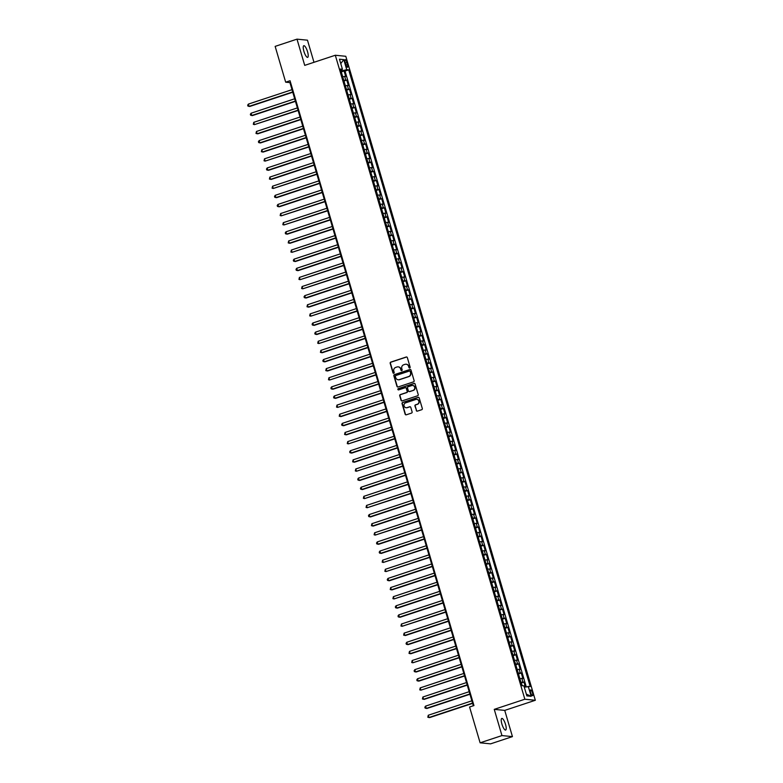 <?xml version="1.0" encoding="UTF-8"?>
<svg xmlns="http://www.w3.org/2000/svg" width="783" height="783" viewBox="0 0 783 783"><rect width="100%" height="100%" fill="white"/><g stroke="black" fill="none" stroke-linecap="round" stroke-linejoin="round"><path stroke-width="1.17" d="M409.724 367.961A0.656 0.626 -84.3 0 0 410.135 367.139L407.336 357.625A0.94 0.9 -84.3 0 0 406.22 357.009L390.776 362.118A0.94 0.9 -84.3 0 0 390.179 363.302L392.978 372.816A0.656 0.626 -84.3 0 0 393.761 373.246A0.656 0.626 -84.3 0 0 394.182 372.414L393.82 371.181A3.005 2.868 -84.3 0 1 395.718 367.413L397.01 366.982A3.005 2.868 -84.3 0 1 400.593 368.94L400.955 370.173A0.656 0.626 -84.3 0 0 401.738 370.604A0.656 0.626 -84.3 0 0 402.159 369.772L401.796 368.548A3.005 2.868 -84.3 0 1 403.695 364.77L404.987 364.349A3.005 2.868 -84.3 0 1 408.579 366.307L408.941 367.53A0.656 0.626 -84.3 0 0 409.724 367.961M505.534 724.422A6.127 1.674 71.7 0 0 501.795 718.422A6.127 1.674 71.7 0 0 501.903 724.06A6.127 1.674 71.7 0 0 505.642 730.059A6.127 1.674 71.7 0 0 505.534 724.422M307.543 51.707A6.127 1.674 71.7 0 0 303.804 45.708A6.127 1.674 71.7 0 0 303.912 51.345A6.127 1.674 71.7 0 0 307.65 57.345A6.127 1.674 71.7 0 0 307.543 51.707M532.469 692.906A3.063 0.842 71.7 0 0 530.6 689.901A3.063 0.842 71.7 0 0 530.659 692.72A3.063 0.842 71.7 0 0 532.528 695.725A3.063 0.842 71.7 0 0 532.469 692.906M416.272 410.527A0.94 0.9 -84.3 0 0 417.388 411.134L421.724 409.705A0.94 0.9 -84.3 0 0 422.321 408.52L419.208 397.96A0.94 0.9 -84.3 0 0 418.093 397.343L402.648 402.452A0.94 0.9 -84.3 0 0 402.051 403.636L405.154 414.197A0.94 0.9 -84.3 0 0 406.279 414.814L411.515 413.081A0.94 0.9 -84.3 0 0 412.112 411.897L410.781 407.375A0.94 0.9 -84.3 0 0 409.656 406.769L407.062 407.63A2.515 2.398 -84.3 0 1 403.969 405.496A2.515 2.398 -84.3 0 1 405.653 402.834L415.822 399.477A2.515 2.398 -84.3 0 1 418.915 401.601A2.515 2.398 -84.3 0 1 417.231 404.263L415.538 404.821A0.94 0.9 -84.3 0 0 414.941 406.005L416.556 410.556A0.94 0.9 -84.3 0 0 417.182 411.183M494.249 709.359L501.962 735.58L480.116 742.813L490.598 743.85L512.444 736.617L504.732 710.396L535.327 700.276L524.845 699.229L494.249 709.359L504.732 710.396M313.983 62.307L307.474 40.187L296.992 39.15L304.714 65.371L335.31 55.25L524.845 699.229M296.992 39.15L275.146 46.383L285.678 82.186L289.925 82.607L473.333 705.767M480.116 742.813L469.575 707.01L473.95 705.561L290.053 80.737L285.678 82.186M413.532 381.859A0.94 0.9 -84.3 0 0 414.119 380.675L411.016 370.114A0.94 0.9 -84.3 0 0 409.891 369.498L394.446 374.617A0.94 0.9 -84.3 0 0 393.849 375.791L396.961 386.352A0.94 0.9 -84.3 0 0 398.087 386.968L413.532 381.859M415.107 384.032L418.22 394.603A0.94 0.9 -84.3 0 1 417.623 395.777L402.178 400.886A0.94 0.9 -84.3 0 1 401.062 400.279L399.731 395.758A0.94 0.9 -84.3 0 1 400.328 394.573L406.592 392.508A0.94 0.9 -84.3 0 0 407.18 391.324L406.299 388.329A0.94 0.9 -84.3 0 0 405.183 387.712L398.655 389.875A0.656 0.626 -84.3 0 1 397.852 389.317A0.656 0.626 -84.3 0 1 398.293 388.622L413.992 383.425A0.94 0.9 -84.3 0 1 415.107 384.032M525.373 686.926L523.964 682.13L521.155 683.06M520.94 682.326L522.927 682.022L521.85 678.372L522.887 678.479L521.282 673.008L518.473 673.938M518.258 673.204L520.245 672.9L519.168 669.259L520.206 669.357L518.591 663.886L515.782 664.816M515.566 664.082L517.563 663.778L516.486 660.138L517.524 660.235L515.909 654.764L513.1 655.694M512.885 654.96L514.871 654.657L513.805 651.016L514.832 651.113L513.227 645.642L510.418 646.572M510.203 645.838L512.19 645.535L511.113 641.894L512.151 641.991L510.536 636.52L507.736 637.45M507.511 636.716L509.508 636.413L508.431 632.772L509.469 632.87L507.854 627.398L505.045 628.328M504.829 627.594L506.816 627.3L505.749 623.65L506.777 623.748L505.172 618.276L502.363 619.206M502.148 618.472L504.135 618.178L503.058 614.528L504.095 614.626L502.49 609.154L499.681 610.084M499.466 609.35L501.453 609.057L500.376 605.406L501.414 605.504L499.799 600.032L496.99 600.962M496.774 600.228L498.771 599.935L497.694 596.284L498.732 596.382L497.117 590.911L494.308 591.84M494.093 591.106L496.079 590.813L495.013 587.162L496.04 587.26L494.435 581.789L491.626 582.718M491.411 581.984L493.398 581.691L492.321 578.04L493.359 578.138L491.744 572.667L488.944 573.596M488.719 572.862L490.716 572.569L489.639 568.918L490.677 569.016L489.062 563.545L486.253 564.474M486.037 563.74L488.024 563.447L486.957 559.796L487.985 559.894L486.38 554.423L483.571 555.353M483.356 554.618L485.343 554.325L484.266 550.674L485.303 550.782L483.688 545.301L480.889 546.231M480.674 545.497L482.661 545.203L481.584 541.552L482.622 541.66L481.007 536.179L478.198 537.109M477.982 536.375L479.979 536.081L478.902 532.43L479.93 532.538L478.325 527.057L475.516 527.987M475.301 527.253L477.287 526.959L476.221 523.308L477.248 523.416L475.643 517.935L472.834 518.865M472.619 518.131L474.606 517.837L473.529 514.186L474.567 514.294L472.952 508.823L470.152 509.743M469.927 509.009L471.924 508.715L470.847 505.064L471.885 505.172L470.27 499.701L467.461 500.621M467.245 499.887L469.232 499.593L468.165 495.942L469.193 496.05L467.588 490.579L464.779 491.509M464.564 490.765L466.551 490.471L465.474 486.82L466.511 486.928L464.896 481.457L462.097 482.387M461.882 481.653L463.869 481.349L462.792 477.699L463.83 477.806L462.215 472.335L459.406 473.265M459.19 472.531L461.187 472.227L460.11 468.577L461.138 468.684L459.533 463.213L456.724 464.143M456.509 463.409L458.495 463.105L457.429 459.455L458.456 459.562L456.851 454.091L454.042 455.021M453.827 454.287L455.814 453.983L454.737 450.342L455.775 450.44L454.16 444.969L451.351 445.899M451.135 445.165L453.132 444.861L452.055 441.221L453.093 441.318L451.478 435.847L448.669 436.777M448.453 436.043L450.44 435.74L449.373 432.099L450.401 432.196L448.796 426.725L445.987 427.655M445.772 426.921L447.759 426.618L446.682 422.977L447.719 423.074L446.104 417.603L443.305 418.533M443.09 417.799L445.077 417.496L444 413.855L445.038 413.953L443.423 408.481L440.614 409.411M440.398 408.677L442.385 408.383L441.318 404.733L442.346 404.831L440.741 399.359L437.932 400.289M437.717 399.555L439.703 399.261L438.627 395.611L439.664 395.709L438.059 390.237L435.25 391.167M435.035 390.433L437.022 390.14L435.945 386.489L436.983 386.587L435.368 381.115L432.559 382.045M432.343 381.311L434.34 381.018L433.263 377.367L434.301 377.465L432.686 371.994L429.877 372.923M429.661 372.189L431.648 371.896L430.581 368.245L431.609 368.343L430.004 362.872L427.195 363.801M426.98 363.067L428.967 362.774L427.89 359.123L428.927 359.221L427.312 353.75L424.513 354.679M424.288 353.945L426.285 353.652L425.208 350.001L426.246 350.099L424.631 344.628L421.822 345.557M421.606 344.823L423.593 344.53L422.526 340.879L423.554 340.977L421.949 335.506L419.14 336.436M418.925 335.701L420.911 335.408L419.835 331.757L420.872 331.865L419.267 326.384L416.458 327.314M416.243 326.58L418.23 326.286L417.153 322.635L418.191 322.743L416.576 317.262L413.767 318.192M413.551 317.458L415.548 317.164L414.471 313.513L415.509 313.621L413.894 308.14L411.085 309.07M410.869 308.336L412.856 308.042L411.789 304.391L412.817 304.499L411.212 299.018L408.403 299.948M408.188 299.214L410.175 298.92L409.098 295.269L410.135 295.377L408.52 289.906L405.721 290.826M405.496 290.092L407.493 289.798L406.416 286.147L407.454 286.255L405.839 280.784L403.03 281.704M402.814 280.97L404.801 280.676L403.734 277.025L404.762 277.133L403.157 271.662L400.348 272.582M400.133 271.848L402.119 271.554L401.043 267.903L402.08 268.011L400.465 262.54L397.666 263.47M397.451 262.736L399.438 262.432L398.361 258.781L399.399 258.889L397.784 253.418L394.975 254.348M394.759 253.614L396.756 253.31L395.679 249.66L396.707 249.767L395.102 244.296L392.293 245.226M392.077 244.492L394.064 244.188L392.997 240.538L394.025 240.645L392.42 235.174L389.611 236.104M389.396 235.37L391.383 235.066L390.306 231.425L391.343 231.523L389.728 226.052L386.929 226.982M386.704 226.248L388.701 225.944L387.624 222.303L388.662 222.401L387.047 216.93L384.238 217.86M384.022 217.126L386.009 216.822L384.942 213.182L385.97 213.279L384.365 207.808L381.556 208.738M381.341 208.004L383.327 207.701L382.251 204.06L383.288 204.157L381.673 198.686L378.874 199.616M378.659 198.882L380.646 198.579L379.569 194.938L380.607 195.036L378.992 189.564L376.183 190.494M375.967 189.76L377.964 189.457L376.887 185.816L377.915 185.914L376.31 180.442L373.501 181.372M373.285 180.638L375.272 180.344L374.196 176.694L375.233 176.792L373.628 171.32L370.819 172.25M370.604 171.516L372.591 171.223L371.514 167.572L372.551 167.67L370.936 162.198L368.127 163.128M367.912 162.394L369.909 162.101L368.832 158.45L369.87 158.548L368.255 153.077L365.446 154.006M365.23 153.272L367.217 152.979L366.15 149.328L367.178 149.426L365.573 143.955L362.764 144.884M362.549 144.15L364.535 143.857L363.459 140.206L364.496 140.304L362.881 134.833L360.082 135.762M359.867 135.028L361.854 134.735L360.777 131.084L361.815 131.182L360.2 125.711L357.391 126.64M357.175 125.906L359.162 125.613L358.095 121.962L359.123 122.06L357.518 116.589L354.709 117.519M354.493 116.784L356.48 116.491L355.404 112.84L356.441 112.948L354.836 107.467L352.027 108.397M351.812 107.662L353.799 107.369L352.722 103.718L353.759 103.826L352.144 98.345L349.335 99.275M349.12 98.541L351.117 98.247L350.04 94.596L351.078 94.704L349.463 89.223L346.654 90.153M346.438 89.419L348.425 89.125L347.358 85.474L348.386 85.582L346.781 80.101L343.757 80.297M343.972 81.031L346.781 80.101M345.146 62.337L345.743 64.343A2.966 0.812 71.7 0 0 347.554 67.25A2.966 0.812 71.7 0 0 347.495 64.519L346.908 62.513A2.966 0.812 71.7 0 0 345.097 59.606A2.966 0.812 71.7 0 0 345.146 62.337M535.327 700.276L345.792 56.288L335.31 55.25M524.287 687.171L530.189 686.476L348.709 69.863L346.732 69.667L341.036 71.067M528.212 686.28L531.168 696.312L526.861 695.891L523.905 685.859L521.918 685.663L340.439 69.041L342.425 69.237L339.47 59.205L343.776 59.635L346.732 69.667M526.235 686.73L345.039 71.077L344.089 70.989L345.704 76.46L342.68 76.656M348.425 89.125L349.463 89.223M351.117 98.247L352.144 98.345M353.799 107.369L354.836 107.467M356.48 116.491L357.518 116.589M359.162 125.613L360.2 125.711M361.854 134.735L362.881 134.833M364.535 143.857L365.573 143.955M367.217 152.979L368.255 153.077M369.909 162.101L370.936 162.198M372.591 171.223L373.628 171.32M375.272 180.344L376.31 180.442M377.964 189.457L378.992 189.564M380.646 198.579L381.673 198.686M383.327 207.701L384.365 207.808M386.009 216.822L387.047 216.93M388.701 225.944L389.728 226.052M391.383 235.066L392.42 235.174M394.064 244.188L395.102 244.296M396.756 253.31L397.784 253.418M399.438 262.432L400.465 262.54M402.119 271.554L403.157 271.662M404.801 280.676L405.839 280.784M407.493 289.798L408.52 289.906M410.175 298.92L411.212 299.018M412.856 308.042L413.894 308.14M415.548 317.164L416.576 317.262M418.23 326.286L419.267 326.384M420.911 335.408L421.949 335.506M423.593 344.53L424.631 344.628M426.285 353.652L427.312 353.75M428.967 362.774L430.004 362.872M431.648 371.896L432.686 371.994M434.34 381.018L435.368 381.115M437.022 390.14L438.059 390.237M439.703 399.261L440.741 399.359M442.385 408.383L443.423 408.481M445.077 417.496L446.104 417.603M447.759 426.618L448.796 426.725M450.44 435.74L451.478 435.847M453.132 444.861L454.16 444.969M455.814 453.983L456.851 454.091M458.495 463.105L459.533 463.213M461.187 472.227L462.215 472.335M463.869 481.349L464.896 481.457M466.551 490.471L467.588 490.579M469.232 499.593L470.27 499.701M471.924 508.715L472.952 508.823M474.606 517.837L475.643 517.935M477.287 526.959L478.325 527.057M479.979 536.081L481.007 536.179M482.661 545.203L483.688 545.301M485.343 554.325L486.38 554.423M488.024 563.447L489.062 563.545M490.716 572.569L491.744 572.667M493.398 581.691L494.435 581.789M496.079 590.813L497.117 590.911M498.771 599.935L499.799 600.032M501.453 609.057L502.49 609.154M504.135 618.178L505.172 618.276M506.816 627.3L507.854 627.398M509.508 636.413L510.536 636.52M512.19 645.535L513.227 645.642M514.871 654.657L515.909 654.764M517.563 663.778L518.591 663.886M520.245 672.9L521.282 673.008M522.927 682.022L523.964 682.13M342.102 70.715L341.77 69.589M501.962 735.58L512.444 736.617M290.542 82.401L289.925 82.607M341.29 71.909L344.089 70.989M345.039 71.077L348.709 69.863M340.762 70.137L342.425 69.237M347.358 85.474L345.362 85.778M350.04 94.596L348.053 94.89M352.722 103.718L350.735 104.012M355.404 112.84L353.417 113.134M358.095 121.962L356.108 122.256M360.777 131.084L358.79 131.378M363.459 140.206L361.472 140.5M366.15 149.328L364.154 149.622M368.832 158.45L366.845 158.743M371.514 167.572L369.527 167.865M374.196 176.694L372.209 176.987M376.887 185.816L374.9 186.109M379.569 194.938L377.582 195.231M382.251 204.06L380.264 204.353M384.942 213.182L382.946 213.475M387.624 222.303L385.637 222.597M390.306 231.425L388.319 231.719M392.997 240.538L391.001 240.841M395.679 249.66L393.692 249.963M398.361 258.781L396.374 259.085M401.043 267.903L399.056 268.207M403.734 277.025L401.738 277.329M406.416 286.147L404.429 286.451M409.098 295.269L407.111 295.573M411.789 304.391L409.793 304.695M414.471 313.513L412.484 313.807M417.153 322.635L415.166 322.929M419.835 331.757L417.848 332.051M422.526 340.879L420.53 341.173M425.208 350.001L423.221 350.295M427.89 359.123L425.903 359.417M430.581 368.245L428.585 368.539M433.263 377.367L431.276 377.66M435.945 386.489L433.958 386.782M438.627 395.611L436.64 395.904M441.318 404.733L439.332 405.026M444 413.855L442.013 414.148M446.682 422.977L444.695 423.27M449.373 432.099L447.377 432.392M452.055 441.221L450.068 441.514M454.737 450.342L452.75 450.636M457.429 459.455L455.432 459.758M460.11 468.577L458.124 468.88M462.792 477.699L460.805 478.002M465.474 486.82L463.487 487.124M468.165 495.942L466.169 496.246M470.847 505.064L468.86 505.368M473.529 514.186L471.542 514.49M476.221 523.308L474.224 523.612M478.902 532.43L476.916 532.724M481.584 541.552L479.597 541.846M484.266 550.674L482.279 550.968M486.957 559.796L484.961 560.09M489.639 568.918L487.652 569.212M492.321 578.04L490.334 578.334M495.013 587.162L493.016 587.456M497.694 596.284L495.708 596.577M500.376 605.406L498.389 605.699M503.058 614.528L501.071 614.821M505.749 623.65L503.753 623.943M508.431 632.772L506.444 633.065M511.113 641.894L509.126 642.187M513.805 651.016L511.808 651.309M516.486 660.138L514.5 660.431M519.168 669.259L517.181 669.553M521.85 678.372L519.863 678.675M340.762 63.609L343.776 59.635M531.168 696.312L526.333 694.11M409.617 367.99A0.656 0.626 -84.3 0 1 409.215 367.56L408.853 366.327A3.005 2.868 -84.3 0 0 406.269 364.232M398.283 366.875A3.005 2.868 -84.3 0 1 400.876 368.969L401.239 370.202A0.656 0.626 -84.3 0 0 401.64 370.623M406.71 356.999A0.94 0.9 -84.3 0 0 406.504 357.038L391.06 362.147A0.94 0.9 -84.3 0 0 390.463 363.332L393.262 372.845A0.656 0.626 -84.3 0 0 393.653 373.266M410.39 369.488A0.94 0.9 -84.3 0 0 410.175 369.527L394.73 374.636A0.94 0.9 -84.3 0 0 394.133 375.82L397.245 386.381A0.94 0.9 -84.3 0 0 397.872 387.008M410.106 371.494A0.656 0.626 -84.3 0 0 409.313 371.064L395.758 375.556A0.656 0.626 -84.3 0 0 395.346 376.378L395.728 377.68A3.005 2.868 -84.3 0 0 399.32 379.638L408.579 376.564A3.005 2.868 -84.3 0 0 410.488 372.796L410.39 371.524A0.656 0.626 -84.3 0 0 409.705 371.073M398.322 379.775A3.005 2.868 -84.3 0 0 399.594 379.657L399.32 379.638M410.39 371.524L410.772 372.825A3.005 2.868 -84.3 0 1 408.863 376.594L399.594 379.657M405.672 387.702A0.94 0.9 -84.3 0 1 406.583 388.358L407.463 391.353A0.94 0.9 -84.3 0 1 406.866 392.537L400.612 394.603A0.94 0.9 -84.3 0 0 400.015 395.787L401.346 400.309A0.94 0.9 -84.3 0 0 401.973 400.935M414.491 383.406A0.94 0.9 -84.3 0 0 414.276 383.455L398.567 388.652A0.656 0.626 -84.3 0 0 398.547 389.895M413.091 390.355A2.515 2.398 -84.3 0 0 412.631 385.461A2.515 2.398 -84.3 0 0 411.682 385.569L408.1 386.753A0.94 0.9 -84.3 0 0 407.503 387.928L408.383 390.932A0.94 0.9 -84.3 0 0 409.509 391.539L413.375 390.384A2.515 2.398 -84.3 0 0 412.768 385.481M409.294 391.578A0.94 0.9 -84.3 0 0 409.793 391.569L409.509 391.539M413.375 390.384L409.793 391.569M416.908 399.389A2.515 2.398 -84.3 0 1 417.515 404.292L415.812 404.85A0.94 0.9 -84.3 0 0 415.225 406.034L416.556 410.556M406.25 407.747A2.515 2.398 -84.3 0 0 407.346 407.659L407.062 407.63M410.155 406.759A0.94 0.9 -84.3 0 0 409.94 406.798L407.346 407.659M418.582 397.333A0.94 0.9 -84.3 0 0 418.367 397.373L402.922 402.482A0.94 0.9 -84.3 0 0 402.335 403.666L405.437 414.227A0.94 0.9 -84.3 0 0 406.064 414.853M342.582 76.313L341.329 72.046M292.01 89.663L248.397 104.09L249.072 106.371L249.777 106.449L292.764 92.228M248.397 104.09L247.673 105.176L247.947 106.087L249.072 106.371L292.676 91.944M345.264 85.435L344.011 81.168M294.692 98.785L251.079 113.212L251.754 115.493L252.459 115.571L295.445 101.34M251.079 113.212L250.354 114.298L250.629 115.209L251.754 115.493L295.367 101.066M347.946 94.557L346.693 90.29M297.374 107.907L253.77 122.334L254.436 124.614L298.127 110.462M253.77 122.334L253.31 124.331L254.436 124.614L298.049 110.188M350.637 103.679L349.384 99.412M300.065 117.029L256.452 131.456L257.118 133.736L257.832 133.805L300.809 119.584M256.452 131.456L255.992 133.453L257.118 133.736L300.731 119.31M353.319 112.801L352.066 108.534M302.747 126.151L259.134 140.578L259.809 142.858L260.514 142.927L303.501 128.706M259.134 140.578L258.41 141.664L258.684 142.575L259.809 142.858L303.413 128.432M356.001 121.923L354.748 117.656M305.429 135.273L261.816 149.7L262.491 151.98L263.196 152.049L306.182 137.828M261.816 149.7L261.365 151.696L262.491 151.98L306.104 137.554M358.692 131.045L357.43 126.777M308.111 144.395L264.507 158.822L265.173 161.102L308.864 146.95M264.507 158.822L264.047 160.818L265.173 161.102L308.786 146.675M361.374 140.167L360.121 135.899M310.802 153.517L267.189 167.944L267.864 170.224L268.569 170.293L311.556 156.071M267.189 167.944L266.465 169.03L266.739 169.94L267.864 170.224L311.468 155.797M364.056 149.289L362.803 145.021M313.484 162.639L269.871 177.066L270.546 179.346L271.251 179.415L314.237 165.193M269.871 177.066L269.421 179.062L270.546 179.346L314.159 164.919M366.738 158.411L365.485 154.143M316.166 171.761L272.562 186.188L273.228 188.468L316.919 174.315M272.562 186.188L272.102 188.184L273.228 188.468L316.841 174.041M369.429 167.533L368.176 163.265M318.857 180.883L275.244 195.31L275.91 197.59L276.624 197.659L319.601 183.437M275.244 195.31L274.52 196.386L274.794 197.306L275.91 197.59L319.523 183.163M372.111 176.645L370.858 172.387M321.539 190.005L277.926 204.432L278.601 206.712L279.306 206.781L322.293 192.559M277.926 204.432L277.202 205.508L277.476 206.428L278.601 206.712L322.204 192.285M374.793 185.767L373.54 181.509M324.221 199.127L280.617 213.553L281.283 215.834L324.974 201.681M280.617 213.553L280.157 215.55L281.283 215.834L324.896 201.407M377.484 194.889L376.222 190.631M326.902 208.249L283.299 222.675L283.965 224.956L327.656 210.803M283.299 222.675L282.839 224.672L283.965 224.956L327.578 210.529M380.166 204.011L378.913 199.753M329.594 217.371L285.981 231.797L286.656 234.078L287.361 234.146L330.348 219.925M285.981 231.797L285.257 232.874L285.531 233.794L286.656 234.078L330.26 219.651M382.848 213.133L381.595 208.875M332.276 226.493L288.663 240.919L289.338 243.2L290.043 243.268L333.029 229.047M288.663 240.919L288.213 242.906L289.338 243.2L332.951 228.773M385.539 222.255L384.277 217.997M334.958 235.614L291.354 250.041L292.02 252.322L335.711 238.169M291.354 250.041L290.894 252.028L292.02 252.322L335.633 237.895M388.221 231.377L386.968 227.119M337.649 244.727L294.036 259.163L294.711 261.444L295.416 261.512L338.403 247.291M294.036 259.163L293.312 260.24L293.586 261.15L294.711 261.444L338.315 247.007M390.903 240.498L389.65 236.231M340.331 253.849L296.718 268.285L297.393 270.566L298.098 270.634L341.085 256.413M296.718 268.285L295.994 269.362L296.268 270.272L297.393 270.566L340.996 256.129M393.585 249.62L392.332 245.353M343.013 262.971L299.409 277.407L300.075 279.688L343.766 265.535M299.409 277.407L298.949 279.394L300.075 279.688L343.688 265.251M396.276 258.742L395.014 254.475M345.695 272.093L302.091 286.529L302.757 288.81L346.448 274.657M302.091 286.529L301.631 288.516L302.757 288.81L346.37 274.373M398.958 267.864L397.705 263.597M348.386 281.214L304.773 295.651L305.448 297.931L306.153 298L349.14 283.779M304.773 295.651L304.049 296.728L304.323 297.638L305.448 297.931L349.052 283.495M401.64 276.986L400.387 272.719M351.068 290.336L307.455 304.773L308.13 307.053L308.835 307.122L351.821 292.901M307.455 304.773L307.005 306.76L308.13 307.053L351.743 292.617M404.331 286.108L403.069 281.841M353.75 299.458L310.146 313.885L310.812 316.166L354.503 302.023M310.146 313.885L309.686 315.882L310.812 316.166L354.425 301.739M407.013 295.23L405.76 290.963M356.441 308.58L312.828 323.007L313.503 325.288L314.208 325.366L357.195 311.145M312.828 323.007L312.104 324.093L312.378 325.004L313.503 325.288L357.107 310.861M409.695 304.352L408.442 300.085M359.123 317.702L315.51 332.129L316.185 334.41L316.89 334.488L359.877 320.257M315.51 332.129L314.786 333.215L315.06 334.126L316.185 334.41L359.788 319.983M412.377 313.474L411.124 309.207M361.805 326.824L318.201 341.251L318.867 343.531L362.558 329.379M318.201 341.251L317.741 343.248L318.867 343.531L362.48 329.105M415.068 322.596L413.806 318.329M364.496 335.946L320.883 350.373L321.549 352.653L322.263 352.722L365.24 338.501M320.883 350.373L320.423 352.37L321.549 352.653L365.162 338.227M417.75 331.718L416.497 327.451M367.178 345.068L323.565 359.495L324.24 361.775L324.945 361.844L367.932 347.623M323.565 359.495L322.841 360.581L323.115 361.492L324.24 361.775L367.844 347.349M420.432 340.84L419.179 336.573M369.86 354.19L326.247 368.617L326.922 370.897L327.627 370.966L370.613 356.745M326.247 368.617L325.797 370.613L326.922 370.897L370.535 356.471M423.123 349.962L421.861 345.695M372.542 363.312L328.938 377.739L329.604 380.019L373.295 365.867M328.938 377.739L328.478 379.735L329.604 380.019L373.217 365.592M425.805 359.084L424.552 354.816M375.233 372.434L331.62 386.861L332.295 389.141L333 389.21L375.987 374.988M331.62 386.861L330.896 387.947L331.17 388.857L332.295 389.141L375.899 374.714M428.487 368.206L427.234 363.938M377.915 381.556L334.302 395.983L334.977 398.263L335.682 398.332L378.669 384.11M334.302 395.983L333.578 397.069L333.852 397.979L334.977 398.263L378.59 383.836M431.169 377.328L429.916 373.06M380.597 390.678L336.993 405.105L337.659 407.385L381.35 393.232M336.993 405.105L336.533 407.101L337.659 407.385L381.272 392.958M433.86 386.45L432.608 382.182M383.288 399.8L339.675 414.227L340.341 416.507L341.055 416.576L384.032 402.354M339.675 414.227L339.215 416.223L340.341 416.507L383.954 402.08M436.542 395.562L435.289 391.304M385.97 408.922L342.357 423.349L343.032 425.629L343.737 425.698L386.724 411.476M342.357 423.349L341.633 424.425L341.907 425.345L343.032 425.629L386.636 411.202M439.224 404.684L437.971 400.426M388.652 418.044L345.039 432.47L345.714 434.751L346.419 434.819L389.405 420.598M345.039 432.47L344.589 434.467L345.714 434.751L389.327 420.324M441.915 413.806L440.653 409.548M391.334 427.166L347.73 441.592L348.396 443.873L392.087 429.72M347.73 441.592L347.27 443.589L348.396 443.873L392.009 429.446M444.597 422.928L443.344 418.67M394.025 436.288L350.412 450.714L351.087 452.995L351.792 453.063L394.779 438.842M350.412 450.714L349.688 451.791L349.962 452.711L351.087 452.995L394.691 438.568M447.279 432.05L446.026 427.792M396.707 445.41L353.094 459.836L353.769 462.117L354.474 462.185L397.461 447.964M353.094 459.836L352.644 461.823L353.769 462.117L397.382 447.69M449.961 441.172L448.708 436.914M399.389 454.531L355.785 468.958L356.451 471.239L400.142 457.086M355.785 468.958L355.325 470.945L356.451 471.239L400.064 456.812M452.652 450.294L451.399 446.036M402.08 463.644L358.467 478.08L359.133 480.361L359.847 480.429L402.824 466.208M358.467 478.08L357.743 479.157L358.017 480.067L359.133 480.361L402.746 465.924M455.334 459.415L454.081 455.148M404.762 472.766L361.149 487.202L361.824 489.483L362.529 489.551L405.516 475.33M361.149 487.202L360.425 488.279L360.699 489.189L361.824 489.483L405.428 475.046M458.016 468.537L456.763 464.27M407.444 481.888L363.841 496.324L364.506 498.605L408.197 484.452M363.841 496.324L363.381 498.311L364.506 498.605L408.119 484.168M460.707 477.659L459.445 473.392M410.126 491.01L366.522 505.446L367.188 507.727L410.879 493.574M366.522 505.446L366.062 507.433L367.188 507.727L410.801 493.29M463.389 486.781L462.136 482.514M412.817 500.131L369.204 514.568L369.879 516.849L370.584 516.917L413.571 502.696M369.204 514.568L368.48 515.645L368.754 516.555L369.879 516.849L413.483 502.412M466.071 495.903L464.818 491.636M415.499 509.253L371.886 523.69L372.561 525.97L373.266 526.039L416.253 511.818M371.886 523.69L371.436 525.677L372.561 525.97L416.174 511.534M468.763 505.025L467.5 500.758M418.181 518.375L374.577 532.802L375.243 535.083L418.934 520.94M374.577 532.802L374.117 534.799L375.243 535.083L418.856 520.656M471.444 514.147L470.191 509.88M420.872 527.497L377.259 541.924L377.935 544.205L378.639 544.283L421.626 530.062M377.259 541.924L376.535 543.01L376.809 543.921L377.935 544.205L421.538 529.778M474.126 523.269L472.873 519.002M423.554 536.619L379.941 551.046L380.616 553.327L381.321 553.405L424.308 539.174M379.941 551.046L379.217 552.132L379.491 553.043L380.616 553.327L424.22 538.9M476.808 532.391L475.555 528.124M426.236 545.741L382.633 560.168L383.298 562.448L426.989 548.296M382.633 560.168L382.173 562.165L383.298 562.448L426.911 548.022M479.499 541.513L478.237 537.246M428.918 554.863L385.314 569.29L385.98 571.57L429.671 557.418M385.314 569.29L384.854 571.287L385.98 571.57L429.593 557.144M482.181 550.635L480.928 546.368M431.609 563.985L387.996 578.412L388.671 580.692L389.376 580.761L432.363 566.54M387.996 578.412L387.272 579.498L387.546 580.409L388.671 580.692L432.275 566.266M484.863 559.757L483.61 555.49M434.291 573.107L390.678 587.534L391.353 589.814L392.058 589.883L435.045 575.662M390.678 587.534L390.228 589.53L391.353 589.814L434.966 575.388M487.555 568.879L486.292 564.612M436.973 582.229L393.369 596.656L394.035 598.936L437.726 584.784M393.369 596.656L392.909 598.652L394.035 598.936L437.648 584.51M490.236 578.001L488.984 573.733M439.664 591.351L396.051 605.778L396.727 608.058L397.431 608.127L440.418 593.905M396.051 605.778L395.327 606.864L395.601 607.774L396.727 608.058L440.33 593.631M492.918 587.123L491.665 582.855M442.346 600.473L398.733 614.9L399.408 617.18L400.113 617.249L443.1 603.027M398.733 614.9L398.009 615.986L398.283 616.896L399.408 617.18L443.012 602.753M495.6 596.245L494.347 591.977M445.028 609.595L401.425 624.022L402.09 626.302L445.781 612.149M401.425 624.022L400.965 626.018L402.09 626.302L445.703 611.875M498.291 605.367L497.029 601.099M447.719 618.717L404.106 633.144L404.772 635.424L405.486 635.493L448.463 621.271M404.106 633.144L403.646 635.14L404.772 635.424L448.385 620.997M500.973 614.479L499.72 610.221M450.401 627.839L406.788 642.266L407.463 644.546L408.168 644.615L451.155 630.393M406.788 642.266L406.064 643.342L406.338 644.262L407.463 644.546L451.067 630.119M503.655 623.601L502.402 619.343M453.083 636.961L409.47 651.387L410.145 653.668L410.85 653.736L453.837 639.515M409.47 651.387L409.02 653.384L410.145 653.668L453.758 639.241M506.347 632.723L505.084 628.465M455.765 646.083L412.161 660.509L412.827 662.79L456.518 648.637M412.161 660.509L411.701 662.506L412.827 662.79L456.44 648.363M509.028 641.845L507.775 637.587M458.456 655.205L414.843 669.631L415.519 671.912L416.223 671.98L459.21 657.759M414.843 669.631L414.119 670.708L414.393 671.628L415.519 671.912L459.122 657.485M511.71 650.967L510.457 646.709M461.138 664.327L417.525 678.753L418.2 681.034L418.905 681.102L461.892 666.881M417.525 678.753L416.801 679.83L417.075 680.74L418.2 681.034L461.813 666.607M514.392 660.089L513.139 655.831M463.82 673.449L420.217 687.875L420.882 690.156L464.573 676.003M420.217 687.875L419.757 689.862L420.882 690.156L464.495 675.729M517.083 669.211L515.831 664.953M466.511 682.561L422.898 696.997L423.564 699.278L424.278 699.346L467.255 685.125M422.898 696.997L422.438 698.984L423.564 699.278L467.177 684.841M519.765 678.332L518.512 674.065M469.193 691.683L425.58 706.119L426.255 708.4L426.96 708.468L469.947 694.247M425.58 706.119L424.856 707.196L425.13 708.106L426.255 708.4L469.859 693.963M522.398 685.702L521.194 683.187M471.875 700.805L428.262 715.241L428.937 717.522L429.642 717.59L472.629 703.369M428.262 715.241L427.812 717.228L428.937 717.522L472.55 703.085M345.743 80.003L344.667 76.352M345.352 63.022L346.908 62.513M345.969 65.028L347.495 64.519"/></g></svg>
